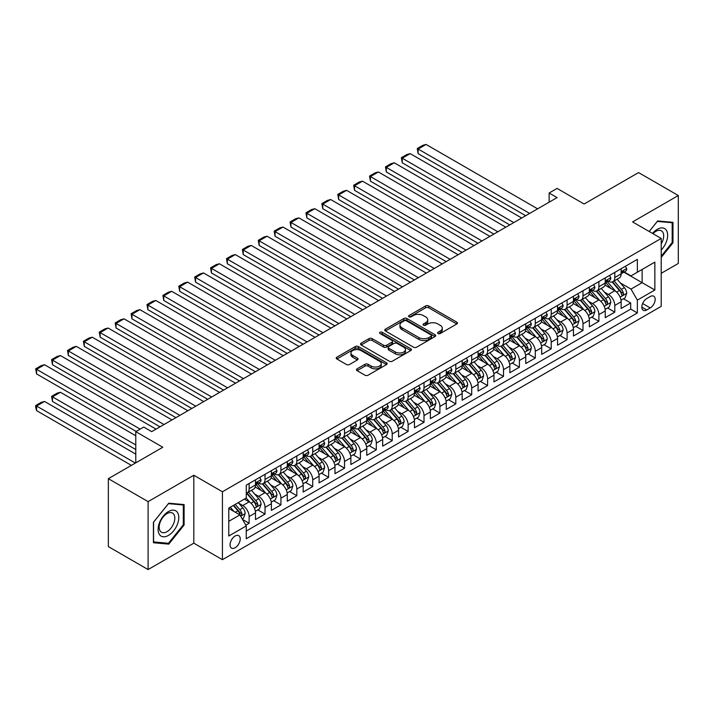 <?xml version="1.0" encoding="UTF-8"?>
<svg xmlns="http://www.w3.org/2000/svg" width="714" height="714" viewBox="0 0 714 714"><rect width="100%" height="100%" fill="white"/><g stroke="black" fill="none" stroke-linecap="round" stroke-linejoin="round"><path stroke-width="1.07" d="M438.048 333.554A1.544 0.892 0 0 0 440.226 333.554L456.808 323.977A2.204 1.276 0 0 0 457.46 323.076A2.204 1.276 0 0 0 456.808 322.175L428.721 305.958A2.204 1.276 0 0 0 425.598 305.958L409.024 315.534A1.544 0.892 0 0 0 408.569 316.159A1.544 0.892 0 0 0 409.024 316.793A1.544 0.892 0 0 0 411.202 316.793L413.352 315.552A7.06 4.079 0 0 1 423.34 315.552L425.678 316.909A7.06 4.079 0 0 1 427.748 319.792A7.06 4.079 0 0 1 425.678 322.674L423.536 323.915A1.544 0.892 0 0 0 423.081 324.54A1.544 0.892 0 0 0 423.536 325.173A1.544 0.892 0 0 0 425.714 325.173L427.864 323.933A7.06 4.079 0 0 1 437.852 323.933L440.19 325.289A7.06 4.079 0 0 1 442.261 328.172A7.06 4.079 0 0 1 440.19 331.055L438.048 332.287A1.544 0.892 0 0 0 437.593 332.92A1.544 0.892 0 0 0 438.048 333.554L438.048 332.287M235.138 547.754A7.194 4.15 120 0 0 239.842 541.417A7.194 4.15 120 0 0 238.735 535.652A7.194 4.15 120 0 0 235.138 536.009A7.194 4.15 120 0 0 230.443 542.345A7.194 4.15 120 0 0 231.541 548.111A7.194 4.15 120 0 0 235.138 547.754M357.098 368.843A2.204 1.276 0 0 0 356.447 369.745A2.204 1.276 0 0 0 357.098 370.646L364.979 375.198A2.204 1.276 0 0 0 368.094 375.198L386.506 364.568A2.204 1.276 0 0 0 387.158 363.667A2.204 1.276 0 0 0 386.506 362.766L358.419 346.549A2.204 1.276 0 0 0 355.295 346.549L336.883 357.178A2.204 1.276 0 0 0 336.24 358.08A2.204 1.276 0 0 0 336.883 358.981L346.406 364.479A2.204 1.276 0 0 0 349.53 364.479L357.411 359.927A2.204 1.276 0 0 0 358.053 359.026A2.204 1.276 0 0 0 357.411 358.125L352.689 355.402A5.899 3.409 0 0 1 350.958 352.993A5.899 3.409 0 0 1 354.599 349.842A5.899 3.409 0 0 1 361.034 350.583L379.527 361.257A5.899 3.409 0 0 1 381.258 363.667A5.899 3.409 0 0 1 377.608 366.817A5.899 3.409 0 0 1 371.182 366.077L368.094 364.301A2.204 1.276 0 0 0 364.979 364.301L357.098 368.843L357.098 370.646M661.209 273.31L678.3 263.448L678.3 195.52L638.557 172.574L584.106 204.017L557.081 188.407L549.128 193.003L557.081 197.591L151.68 431.649L143.728 427.052L135.776 431.649L135.776 462.851M148.101 501.63L148.101 569.558L193.806 543.167L193.806 475.247L148.101 501.63L108.358 478.683L162.801 447.25L135.776 431.649M193.806 475.247L222.42 491.767L661.209 238.431L661.209 306.36L222.42 559.687L222.42 491.767M678.3 195.52L632.595 221.911L661.209 238.431M413.504 347.183A2.204 1.276 0 0 0 416.628 347.183L435.04 336.544A2.204 1.276 0 0 0 435.692 335.642A2.204 1.276 0 0 0 435.04 334.741L406.953 318.524A2.204 1.276 0 0 0 403.829 318.524L385.417 329.163A2.204 1.276 0 0 0 384.775 330.064A2.204 1.276 0 0 0 385.417 330.966L413.504 347.183M380.651 333.884A1.544 0.892 0 0 1 382.222 334.107L382.222 332.269L410.773 348.753A2.204 1.276 0 0 1 411.425 349.655A2.204 1.276 0 0 1 410.773 350.556L392.361 361.186A2.204 1.276 0 0 1 389.237 361.186L361.15 344.969L361.15 343.166A2.204 1.276 0 0 0 360.508 344.068A2.204 1.276 0 0 0 361.15 344.969M361.15 343.166L369.031 338.623A2.204 1.276 0 0 1 372.155 338.623L383.543 345.192A2.204 1.276 0 0 0 386.667 345.192L391.897 342.176A2.204 1.276 0 0 0 392.539 341.274A2.204 1.276 0 0 0 391.897 340.373L380.035 333.527A1.544 0.892 0 0 1 379.58 332.902A1.544 0.892 0 0 1 380.535 332.072A1.544 0.892 0 0 1 382.222 332.269M148.101 569.558L108.358 546.612L108.358 478.683M245.83 525.156L249.132 523.246L242.537 519.444M238.779 503.227L242.769 505.53A8.996 5.194 60 0 1 249.132 516.552L255.487 512.875L255.487 519.578L265.028 514.071L257.799 509.894M254.675 494.052L258.673 496.355A8.996 5.194 60 0 1 265.028 507.368L271.391 503.7L271.391 510.403L280.923 504.887L273.694 500.719M270.579 484.868L274.569 487.18A8.996 5.194 60 0 1 280.923 498.194L287.287 494.516L287.287 501.219L296.828 495.712L289.589 491.535M286.475 475.694L290.464 477.996A8.996 5.194 60 0 1 296.828 489.01L303.182 485.341L303.182 492.044L312.723 486.537L305.494 482.361M302.37 466.519L306.368 468.821A8.996 5.194 60 0 1 312.723 479.835L319.087 476.167L319.087 482.86L328.618 477.354L321.389 473.177M318.274 457.335L322.264 459.637A8.996 5.194 60 0 1 328.618 470.651L334.982 466.983L334.982 473.685L344.523 468.179L337.285 464.002M334.17 448.16L338.159 450.463A8.996 5.194 60 0 1 344.523 461.476L350.877 457.808L350.877 464.502L360.418 458.995L353.18 454.818M350.065 438.976L354.055 441.279A8.996 5.194 60 0 1 360.418 452.301L366.773 448.624L366.773 455.327L376.314 449.82L369.084 445.643M365.97 429.801L369.959 432.104A8.996 5.194 60 0 1 376.314 443.117L382.677 439.449L382.677 446.152L392.218 440.645L384.98 436.468M381.865 420.617L385.855 422.929A8.996 5.194 60 0 1 392.218 433.942L398.573 430.265L398.573 436.968L408.113 431.461L400.875 427.284M397.76 411.442L401.75 413.745A8.996 5.194 60 0 1 408.113 424.759L414.468 421.09L414.468 427.793L424.009 422.286L416.78 418.109M413.656 402.268L417.654 404.57A8.996 5.194 60 0 1 424.009 415.584L430.372 411.916L430.372 418.609L439.904 413.103L432.675 408.926M429.56 393.084L433.55 395.386A8.996 5.194 60 0 1 439.904 406.4L446.268 402.732L446.268 409.434L455.809 403.928L448.57 399.751M445.456 383.909L449.445 386.212A8.996 5.194 60 0 1 455.809 397.225L462.163 393.557L462.163 400.251L471.704 394.744L464.475 390.567M461.351 374.725L465.349 377.037A8.996 5.194 60 0 1 471.704 388.05L478.068 384.373L478.068 391.076L487.6 385.569L480.37 381.392M477.255 365.55L481.245 367.853A8.996 5.194 60 0 1 487.6 378.866L493.963 375.198L493.963 381.901L503.504 376.394L496.266 372.217M493.151 356.366L497.14 358.678A8.996 5.194 60 0 1 503.504 369.691L509.858 366.014L509.858 372.717L519.399 367.21L512.161 363.033M509.046 347.191L513.036 349.494A8.996 5.194 60 0 1 519.399 360.508L525.754 356.839L525.754 363.542L535.295 358.035L528.065 353.858M524.942 338.017L528.94 340.319A8.996 5.194 60 0 1 535.295 351.333L541.658 347.664L541.658 354.358L551.199 348.851L543.961 344.675M540.846 328.833L544.836 331.135A8.996 5.194 60 0 1 551.199 342.158L557.554 338.481L557.554 345.183L567.094 339.677L559.856 335.5M556.741 319.658L560.731 321.96A8.996 5.194 60 0 1 567.094 332.974L573.449 329.306L573.449 336.008L582.99 330.493L575.761 326.325M572.637 310.474L576.635 312.786A8.996 5.194 60 0 1 582.99 323.799L589.353 320.122L589.353 326.825L598.885 321.318L591.656 317.141M588.541 301.299L592.531 303.602A8.996 5.194 60 0 1 598.885 314.615L605.249 310.947L605.249 317.65L614.79 312.143L614.79 305.44A8.996 5.194 -120 0 0 608.426 294.427L604.437 292.124M607.552 307.966L614.79 312.143M255.487 512.875A8.996 5.194 -120 0 0 249.132 501.862L244.358 499.113M271.391 503.7A8.996 5.194 -120 0 0 265.028 492.687L255.201 487.01M287.287 494.516A8.996 5.194 -120 0 0 280.923 483.503L271.097 477.827M303.182 485.341A8.996 5.194 -120 0 0 296.828 474.328L286.992 468.652M319.087 476.167A8.996 5.194 -120 0 0 312.723 465.144L302.888 459.468M334.982 466.983A8.996 5.194 -120 0 0 328.618 455.969L318.792 450.293M350.877 457.808A8.996 5.194 -120 0 0 344.523 446.794L334.688 441.118M366.773 448.624A8.996 5.194 -120 0 0 360.418 437.611L350.583 431.934M382.677 439.449A8.996 5.194 -120 0 0 376.314 428.436L366.487 422.759M398.573 430.265A8.996 5.194 -120 0 0 392.218 419.252L382.383 413.576M414.468 421.09A8.996 5.194 -120 0 0 408.113 410.077L398.278 404.401M430.372 411.916A8.996 5.194 -120 0 0 424.009 400.893L414.182 395.217M446.268 402.732A8.996 5.194 -120 0 0 439.904 391.718L430.078 386.042M462.163 393.557A8.996 5.194 -120 0 0 455.809 382.543L445.973 376.867M478.068 384.373A8.996 5.194 -120 0 0 471.704 373.36L461.869 367.683M493.963 375.198A8.996 5.194 -120 0 0 487.6 364.185L477.773 358.508M509.858 366.014A8.996 5.194 -120 0 0 503.504 355.001L493.669 349.324M525.754 356.839A8.996 5.194 -120 0 0 519.399 345.826L509.564 340.15M541.658 347.664A8.996 5.194 -120 0 0 535.295 336.642L525.468 330.966M557.554 338.481A8.996 5.194 -120 0 0 551.199 327.467L541.364 321.791M573.449 329.306A8.996 5.194 -120 0 0 567.094 318.292L557.259 312.616M589.353 320.122A8.996 5.194 -120 0 0 582.99 309.108L573.163 303.432M605.249 310.947A8.996 5.194 -120 0 0 598.885 299.934L589.059 294.257M650.24 296.533L646.741 298.559A6.97 4.025 120 0 0 642.189 304.699A6.97 4.025 120 0 0 643.26 310.278A6.97 4.025 120 0 0 646.741 309.938L650.24 307.921A6.97 4.025 120 0 0 654.792 301.772A6.97 4.025 120 0 0 653.721 296.194A6.97 4.025 120 0 0 650.24 296.533M228.783 521.318L239.913 514.892L246.268 525.915L246.268 538.758L637.361 312.964L637.361 300.112L631.006 289.099L620.332 282.94M246.268 525.915L228.783 536.009L228.783 508.1L246.268 498.006L246.268 485.154L637.361 259.361L637.361 272.212L654.854 262.118L654.854 290.018L637.361 300.112M258.584 483.092L258.673 483.137A8.996 5.194 60 0 0 263.171 483.583L269.526 479.915A8.996 5.194 -120 0 0 271.391 475.792L271.391 470.651M274.488 473.909L274.569 473.962A8.996 5.194 60 0 0 279.067 474.408L285.421 470.731A8.996 5.194 -120 0 0 287.287 466.617L287.287 461.476M290.384 464.734L290.464 464.778A8.996 5.194 60 0 0 294.962 465.225L301.326 461.556A8.996 5.194 -120 0 0 303.182 457.433L303.182 452.301M306.279 455.55L306.368 455.603A8.996 5.194 60 0 0 310.858 456.05L317.221 452.373A8.996 5.194 -120 0 0 319.087 448.258L319.087 443.117M322.184 446.375L322.264 446.42A8.996 5.194 60 0 0 326.762 446.866L333.117 443.198A8.996 5.194 -120 0 0 334.982 439.083L334.982 433.942M338.079 437.2L338.159 437.245A8.996 5.194 60 0 0 342.658 437.691L349.021 434.014A8.996 5.194 -120 0 0 350.877 429.899L350.877 424.759M353.974 428.016L354.055 428.07A8.996 5.194 60 0 0 358.553 428.507L364.916 424.839A8.996 5.194 -120 0 0 366.773 420.724L366.773 415.584M369.87 418.841L369.959 418.886A8.996 5.194 60 0 0 374.457 419.332L380.812 415.664A8.996 5.194 -120 0 0 382.677 411.541L382.677 406.4M385.774 409.657L385.855 409.711A8.996 5.194 60 0 0 390.353 410.157L396.707 406.48A8.996 5.194 -120 0 0 398.573 402.366L398.573 397.225M401.67 400.483L401.75 400.527A8.996 5.194 60 0 0 406.248 400.973L412.612 397.305A8.996 5.194 -120 0 0 414.468 393.191L414.468 388.05M417.565 391.299L417.654 391.352A8.996 5.194 60 0 0 422.144 391.799L428.507 388.121A8.996 5.194 -120 0 0 430.372 384.007L430.372 378.866M433.469 382.124L433.55 382.168A8.996 5.194 60 0 0 438.048 382.615L444.403 378.947A8.996 5.194 -120 0 0 446.268 374.832L446.268 369.691M449.365 372.949L449.445 372.994A8.996 5.194 60 0 0 453.943 373.44L460.307 369.772A8.996 5.194 -120 0 0 462.163 365.648L462.163 360.508M465.26 363.765L465.349 363.819A8.996 5.194 60 0 0 469.839 364.256L476.202 360.588A8.996 5.194 -120 0 0 478.068 356.473L478.068 351.333M481.165 354.59L481.245 354.635A8.996 5.194 60 0 0 485.743 355.081L492.098 351.413A8.996 5.194 -120 0 0 493.963 347.29L493.963 342.149M497.06 345.406L497.14 345.46A8.996 5.194 60 0 0 501.639 345.906L507.993 342.229A8.996 5.194 -120 0 0 509.858 338.115L509.858 332.974M512.955 336.232L513.036 336.276A8.996 5.194 60 0 0 517.534 336.722L523.897 333.054A8.996 5.194 -120 0 0 525.754 328.94L525.754 323.799M528.851 327.057L528.94 327.101A8.996 5.194 60 0 0 533.438 327.548L539.793 323.87A8.996 5.194 -120 0 0 541.658 319.756L541.658 314.615M544.755 317.873L544.836 317.917A8.996 5.194 60 0 0 549.334 318.364L555.688 314.695A8.996 5.194 -120 0 0 557.554 310.581L557.554 305.44M560.651 308.698L560.731 308.743A8.996 5.194 60 0 0 565.229 309.189L571.593 305.521A8.996 5.194 -120 0 0 573.449 301.397L573.449 296.256M576.546 299.514L576.635 299.568A8.996 5.194 60 0 0 581.125 300.014L587.488 296.337A8.996 5.194 -120 0 0 589.353 292.222L589.353 287.082M592.45 290.339L592.531 290.384A8.996 5.194 60 0 0 597.029 290.83L603.384 287.162A8.996 5.194 -120 0 0 605.249 283.039L605.249 277.907M246.268 531.046L630.685 309.108L630.685 302.959L621.144 308.466L621.144 301.763A8.996 5.194 -120 0 0 614.79 290.75L604.954 285.073M608.346 281.155L608.426 281.209A8.996 5.194 -120 0 0 612.924 281.655A8.996 5.194 -120 0 0 614.79 277.532L614.79 272.391M612.924 281.655L619.288 277.978A8.996 5.194 -120 0 0 621.144 273.864L621.144 268.723M249.132 483.503L249.132 488.644A8.996 5.194 60 0 1 247.267 492.758A8.996 5.194 60 0 1 246.268 493.124M247.267 492.758L253.631 489.09A8.996 5.194 -120 0 0 255.487 484.976L255.487 479.835M265.028 474.328L265.028 479.469A8.996 5.194 60 0 1 263.171 483.583M280.923 465.144L280.923 470.285A8.996 5.194 60 0 1 279.067 474.408M296.828 455.969L296.828 461.11A8.996 5.194 60 0 1 294.962 465.225M312.723 446.786L312.723 451.926A8.996 5.194 60 0 1 310.858 456.05M328.618 437.611L328.618 442.751A8.996 5.194 60 0 1 326.762 446.866M344.523 428.436L344.523 433.577A8.996 5.194 60 0 1 342.658 437.691M360.418 419.252L360.418 424.393A8.996 5.194 60 0 1 358.553 428.507M376.314 410.077L376.314 415.218A8.996 5.194 60 0 1 374.457 419.332M392.218 400.893L392.218 406.034A8.996 5.194 60 0 1 390.353 410.157M408.113 391.718L408.113 396.859A8.996 5.194 60 0 1 406.248 400.973M424.009 382.543L424.009 387.675A8.996 5.194 60 0 1 422.144 391.799M439.904 373.36L439.904 378.5A8.996 5.194 60 0 1 438.048 382.615M455.809 364.185L455.809 369.325A8.996 5.194 60 0 1 453.943 373.44M471.704 355.001L471.704 360.142A8.996 5.194 60 0 1 469.839 364.256M487.6 345.826L487.6 350.967A8.996 5.194 60 0 1 485.743 355.081M503.504 336.642L503.504 341.783A8.996 5.194 60 0 1 501.639 345.906M519.399 327.467L519.399 332.608A8.996 5.194 60 0 1 517.534 336.722M535.295 318.292L535.295 323.433A8.996 5.194 60 0 1 533.438 327.548M551.199 309.108L551.199 314.249A8.996 5.194 60 0 1 549.334 318.364M567.094 299.934L567.094 305.074A8.996 5.194 60 0 1 565.229 309.189M582.99 290.75L582.99 295.891A8.996 5.194 60 0 1 581.125 300.014M598.885 281.575L598.885 286.716A8.996 5.194 60 0 1 597.029 290.83M598.885 314.615L598.885 321.318M582.99 323.799L582.99 330.493M567.094 332.974L567.094 339.677M551.199 342.158L551.199 348.851M535.295 351.333L535.295 358.035M519.399 360.508L519.399 367.21M503.504 369.691L503.504 376.394M487.6 378.866L487.6 385.569M471.704 388.05L471.704 394.744M455.809 397.225L455.809 403.928M439.904 406.4L439.904 413.103M424.009 415.584L424.009 422.286M408.113 424.759L408.113 431.461M392.218 433.942L392.218 440.645M376.314 443.117L376.314 449.82M360.418 452.301L360.418 458.995M344.523 461.476L344.523 468.179M328.618 470.651L328.618 477.354M312.723 479.835L312.723 486.537M296.828 489.01L296.828 495.712M280.923 498.194L280.923 504.887M265.028 507.368L265.028 514.071M249.132 516.552L249.132 523.246M239.913 514.892L228.783 508.475M631.006 289.099L642.136 282.673L642.136 269.455L654.854 262.118M623.929 272.168L654.854 290.018M624.241 271.98L631.006 275.881L637.361 272.212M193.806 543.167L222.42 559.687M549.128 193.003L549.128 202.178M623.456 298.782L630.685 302.959M630.685 309.108L637.361 312.964M661.209 257.424L672.972 242.787L672.972 222.331L657.63 220.965L649.178 231.488M153.421 542.747L168.763 544.122L184.105 525.031L184.105 504.575L168.763 503.209L153.421 522.291L153.421 542.747M672.177 242.332L672.972 242.787M183.311 524.576L184.105 525.031M167.147 543.184L168.763 544.122M438.664 333.768L440.19 332.885A7.06 4.079 0 0 0 442.261 330.002L442.261 328.172M427.748 319.792L427.748 321.621A7.06 4.079 0 0 1 425.678 324.504L424.152 325.388M456.781 323.995L428.721 307.796A2.204 1.276 0 0 0 425.598 307.796L409.64 317.016M435.013 336.562L406.953 320.363A2.204 1.276 0 0 0 403.829 320.363L385.444 330.975L385.417 329.163M431.14 336.276A1.544 0.892 0 0 0 431.595 335.642A1.544 0.892 0 0 0 431.14 335.018L406.48 320.782A1.544 0.892 0 0 0 404.303 320.782L402.036 322.085A7.06 4.079 0 0 0 399.965 324.968A7.06 4.079 0 0 0 402.036 327.851L418.886 337.579A7.06 4.079 0 0 0 428.873 337.579L431.14 336.276L431.14 338.115A1.544 0.892 0 0 0 431.595 337.481L431.595 335.642M399.965 324.968L399.965 326.807A7.06 4.079 0 0 0 402.036 329.689L402.036 327.851M431.14 338.115L428.873 339.418A7.06 4.079 0 0 1 418.886 339.418L402.036 329.689M361.177 344.987L369.031 340.453L369.031 338.623M392.539 341.274L392.539 343.113A2.204 1.276 0 0 1 391.897 344.014L386.667 347.031A2.204 1.276 0 0 1 383.543 347.031L372.155 340.453A2.204 1.276 0 0 0 369.031 340.453M382.222 334.107L410.746 350.574M395.369 352.02A5.899 3.409 0 0 0 401.803 352.761A5.899 3.409 0 0 0 405.445 349.61A5.899 3.409 0 0 0 403.713 347.2L397.198 343.443A2.204 1.276 0 0 0 394.074 343.443L388.853 346.46A2.204 1.276 0 0 0 388.202 347.361A2.204 1.276 0 0 0 388.853 348.262L395.369 352.02L395.369 353.858A5.899 3.409 0 0 0 401.803 354.599A5.899 3.409 0 0 0 405.445 351.449L405.445 349.61M388.202 347.361L388.202 349.191A2.204 1.276 0 0 0 388.853 350.092L388.853 348.262M395.369 353.858L388.853 350.092M381.258 363.667L381.258 365.506A5.899 3.409 0 0 1 377.608 368.647A5.899 3.409 0 0 1 371.182 367.915L368.094 366.13A2.204 1.276 0 0 0 364.979 366.13L357.125 370.664M350.958 352.993L350.958 354.822A5.899 3.409 0 0 0 352.689 357.232L352.689 355.402M357.375 359.945L352.689 357.232M386.506 362.766L386.506 364.568L358.419 348.387A2.204 1.276 0 0 0 355.295 348.387L336.919 358.999M621.01 300.192L625.125 297.818L626.714 293.231A5.962 3.436 -120 0 0 624.393 287.635L617.128 279.228M615.673 291.33L607.373 281.727M418.127 190.335L493.883 234.076L386.328 171.985L385.462 166.889L391.022 163.676L394.28 162.801L386.328 167.388L386.328 171.985M610.943 288.536L606.124 282.958A14.28 8.247 -120 0 0 605.686 282.458M612.112 281.976L619.457 290.482A5.962 3.436 60 0 1 621.582 294.587C622.483 295.783 623.117 295.417 623.492 293.481A5.962 3.436 -120 0 0 621.367 289.384L614.102 280.968M612.55 281.834L620.439 290.973A3.034 1.749 60 0 1 621.207 292.16L623.492 293.481M621.582 294.587L622.019 295.293M529.654 213.424L418.127 149.03L418.127 153.626L525.683 215.717M625.357 266.295L626.714 268.634A5.962 3.436 60 0 1 625.473 271.266L622.456 273.016A5.962 3.436 -120 0 0 623.492 271.641L623.367 271.115M537.606 208.836L426.079 144.442L418.127 149.03L417.253 148.53L422.822 145.317L426.079 144.442M621.35 273.292L621.367 273.292A5.962 3.436 -120 0 0 622.456 273.016M622.724 271.195L623.492 271.641C623.117 270.74 622.483 271.106 621.582 272.739A5.962 3.436 60 0 1 621.144 273.587M418.127 153.626L417.253 148.53M661.209 250.034A14.61 8.434 120 0 0 667.456 233.085A14.61 8.434 120 0 0 657.317 229.301A14.61 8.434 120 0 0 652.525 233.424M661.209 243.911A11.067 6.39 120 0 0 661.396 230.818A11.067 6.39 120 0 0 655.863 231.363A11.067 6.39 120 0 0 652.971 233.674M649.204 231.506L657.317 221.411L672.177 222.741L672.177 242.564L661.209 256.21M671.196 222.17L672.177 222.741M177.402 524.281A14.61 8.434 120 0 0 173.618 510.162A14.61 8.434 120 0 0 159.499 522.675A14.61 8.434 120 0 0 163.283 536.794A14.61 8.434 120 0 0 177.402 524.281M173.779 523.246A11.067 6.39 120 0 0 172.529 513.063A11.067 6.39 120 0 0 160.222 522.032A11.067 6.39 120 0 0 161.471 532.225A11.067 6.39 120 0 0 173.779 523.246M153.581 541.971L153.581 522.148L168.45 503.656L183.311 504.985L183.311 524.808L168.45 543.3L153.421 541.881M182.329 504.414L183.311 504.985M605.115 309.367L609.221 307.002L610.809 302.406A5.962 3.436 -120 0 0 608.489 296.819L601.224 288.402M599.769 300.514L591.469 290.901M402.232 199.518L477.987 243.251L370.432 181.16L369.557 176.063L375.127 172.85L378.384 171.985L370.432 176.572L370.432 181.16M595.048 297.711L590.228 292.133A14.28 8.247 -120 0 0 589.791 291.642M596.217 291.151L603.562 299.657A5.962 3.436 60 0 1 605.686 303.762C606.579 304.967 607.221 304.592 607.596 302.665A5.962 3.436 -120 0 0 605.472 298.559L598.207 290.152M596.645 291.017L604.544 300.157A3.034 1.749 60 0 1 605.311 301.344L607.596 302.665M605.686 303.762L606.124 304.467M589.22 318.551L593.325 316.177L594.914 311.59A5.962 3.436 -120 0 0 592.593 305.994L585.328 297.586M583.874 309.689L575.573 300.076M386.328 208.693L462.083 252.435L354.537 190.335L353.662 185.247L359.222 182.034L362.489 181.16L354.537 185.747L354.537 190.335M579.152 306.895L574.333 301.317A14.28 8.247 -120 0 0 573.886 300.817M580.321 300.335L587.667 308.841A5.962 3.436 60 0 1 589.791 312.946C590.683 314.142 591.317 313.776 591.701 311.839A5.962 3.436 -120 0 0 589.577 307.734L582.312 299.327M580.75 300.192L588.648 309.332A3.034 1.749 60 0 1 589.407 310.519L591.701 311.839M589.791 312.946L590.219 313.651M573.315 327.726L577.43 325.361L579.018 320.764A5.962 3.436 -120 0 0 576.698 315.169L569.433 306.761M567.978 318.872L559.678 309.26M370.432 217.877L446.188 261.61L338.641 199.518L337.767 194.422L343.327 191.209L346.585 190.335L338.641 194.931L338.641 199.518M563.248 316.07L558.437 310.492A14.28 8.247 -120 0 0 557.991 309.992M564.417 309.51L571.771 318.016A5.962 3.436 60 0 1 573.895 322.121C574.788 323.317 575.422 322.951 575.796 321.023A5.962 3.436 -120 0 0 573.672 316.918L566.407 308.51M564.854 309.376L572.744 318.515A3.034 1.749 60 0 1 573.512 319.702L575.796 321.023M573.895 322.121L574.324 322.826M557.42 336.91L561.525 334.536L563.114 329.948A5.962 3.436 -120 0 0 560.793 324.352L553.537 315.945M552.083 328.047L543.773 318.435M354.537 227.052L430.292 270.793L322.737 208.693L321.862 203.597L327.431 200.393L330.689 199.518L322.737 204.106L322.737 208.693M547.352 325.254L542.533 319.676A14.28 8.247 -120 0 0 542.096 319.176M548.522 318.694L555.867 327.199A5.962 3.436 60 0 1 557.991 331.305C558.892 332.501 559.526 332.135 559.901 330.198A5.962 3.436 -120 0 0 557.777 326.093L550.512 317.685M548.95 318.551L556.849 327.69A3.034 1.749 60 0 1 557.616 328.877L559.901 330.198M557.991 331.305L558.428 332.01M513.759 222.598L402.232 158.213L402.232 162.801L509.778 224.892M609.461 275.47L610.809 277.808A5.962 3.436 60 0 1 609.577 280.45L606.561 282.191A5.962 3.436 -120 0 0 607.596 280.816L607.471 280.29M521.702 218.011L410.175 153.626L402.232 158.213L401.357 157.705L406.918 154.492L410.175 153.626M605.445 282.467L605.472 282.467A5.962 3.436 -120 0 0 606.561 282.191M606.829 280.37L607.596 280.816C607.221 279.924 606.588 280.29 605.686 281.923A5.962 3.436 60 0 1 605.249 282.771M402.232 162.801L401.357 157.705M497.854 231.782L385.462 166.889M593.566 284.645L594.914 286.992A5.962 3.436 60 0 1 593.682 289.625L590.656 291.366A5.962 3.436 -120 0 0 591.701 290L591.576 289.465M505.807 227.186L394.28 162.801M589.55 291.651L589.577 291.651A5.962 3.436 -120 0 0 590.656 291.366M590.924 289.554L591.701 290C591.326 289.099 590.683 289.465 589.791 291.098A5.962 3.436 60 0 1 589.353 291.946M481.959 240.957L369.557 176.063M577.662 293.829L579.018 296.167A5.962 3.436 60 0 1 577.787 298.8L574.761 300.549A5.962 3.436 -120 0 0 575.796 299.175L575.671 298.648M489.911 236.37L378.384 171.985M573.654 300.826L573.672 300.826A5.962 3.436 -120 0 0 574.761 300.549M575.029 298.729L575.796 299.175C575.422 298.273 574.788 298.648 573.895 300.273A5.962 3.436 60 0 1 573.449 301.121M466.064 250.141L353.662 185.247M561.766 303.004L563.114 305.342A5.962 3.436 60 0 1 561.882 307.984L558.866 309.724A5.962 3.436 -120 0 0 559.901 308.35L559.776 307.823M474.007 245.545L362.489 181.16M557.75 310.01L557.777 310.01A5.962 3.436 -120 0 0 558.866 309.724M559.133 307.912L559.901 308.35C559.526 307.457 558.892 307.823 557.991 309.457A5.962 3.436 60 0 1 557.554 310.304M541.524 346.085L545.63 343.711L547.219 339.123A5.962 3.436 -120 0 0 544.898 333.527L537.633 325.12M536.178 337.231L527.878 327.619M338.641 236.236L414.388 279.968L306.841 217.877L305.967 212.781L311.527 209.568L314.794 208.693L306.841 213.281L306.841 217.877M531.457 334.429L526.637 328.851A14.28 8.247 -120 0 0 526.191 328.351M532.626 327.869L539.971 336.374A5.962 3.436 60 0 1 542.096 340.48C542.988 341.676 543.631 341.31 544.006 339.382A5.962 3.436 -120 0 0 541.881 335.277L534.616 326.86M533.055 327.726L540.953 336.874A3.034 1.749 60 0 1 541.712 338.061L544.006 339.382M542.096 340.48L542.533 341.185M450.159 259.316L337.767 194.422M545.871 312.188L547.219 314.526A5.962 3.436 60 0 1 545.987 317.159L542.97 318.908A5.962 3.436 -120 0 0 544.006 317.534L543.881 317.007M458.111 254.728L346.585 190.335M541.855 319.185L541.881 319.185A5.962 3.436 -120 0 0 542.97 318.908M543.238 317.087L544.006 317.534C543.631 316.632 542.997 316.998 542.096 318.631A5.962 3.436 60 0 1 541.658 319.479M525.62 355.269L529.734 352.894L531.323 348.307A5.962 3.436 -120 0 0 529.003 342.711L521.738 334.295M520.283 346.406L511.983 336.794M322.737 245.411L398.492 289.143L290.946 227.052L290.071 221.956L295.632 218.743L298.889 217.877L290.946 222.465L290.946 227.052M515.562 343.604L510.742 338.025A14.28 8.247 -120 0 0 510.296 337.535M516.722 337.044L524.076 345.558A5.962 3.436 60 0 1 526.2 349.655C527.093 350.86 527.726 350.494 528.101 348.557A5.962 3.436 -120 0 0 525.977 344.451L518.721 336.044M517.159 336.91L525.049 346.049A3.034 1.749 60 0 1 525.816 347.236L528.101 348.557M526.2 349.655L526.629 350.369M434.264 268.491L321.862 203.597M529.966 321.362L531.323 323.701A5.962 3.436 60 0 1 530.091 326.343L527.066 328.083A5.962 3.436 -120 0 0 528.101 326.709L527.976 326.182M442.216 263.903L330.689 199.518M525.959 328.36L525.977 328.36A5.962 3.436 -120 0 0 527.066 328.083M527.334 326.271L528.101 326.709C527.726 325.816 527.093 326.182 526.2 327.815A5.962 3.436 60 0 1 525.754 328.663M509.725 364.443L513.83 362.069L515.428 357.482A5.962 3.436 -120 0 0 513.107 351.886L505.842 343.479M504.387 355.581L496.078 345.969M306.841 254.586L382.597 298.327L275.042 236.236L274.167 231.14L279.736 227.927L282.994 227.052L275.042 231.639L275.042 236.236M499.657 352.787L494.838 347.209A14.28 8.247 -120 0 0 494.4 346.709M500.826 346.228L508.172 354.733A5.962 3.436 60 0 1 510.296 358.839C511.197 360.034 511.831 359.669 512.206 357.732A5.962 3.436 -120 0 0 510.082 353.635L502.817 345.219M501.264 346.085L509.153 355.224A3.034 1.749 60 0 1 509.921 356.411L512.206 357.732M510.296 358.839L510.733 359.544M418.368 277.675L305.967 212.781M514.071 330.546L515.428 332.885A5.962 3.436 60 0 1 514.187 335.518L511.17 337.267A5.962 3.436 -120 0 0 512.206 335.892L512.081 335.366M426.312 273.087L314.794 208.693M510.055 337.543L510.082 337.543A5.962 3.436 -120 0 0 511.17 337.267M511.438 335.446L512.206 335.892C511.831 334.991 511.197 335.357 510.296 336.99A5.962 3.436 60 0 1 509.858 337.838M493.829 373.618L497.935 371.253L499.523 366.657A5.962 3.436 -120 0 0 497.203 361.07L489.938 352.654M488.483 364.765L480.183 355.153M290.946 263.769L366.701 307.502L259.146 245.411L258.272 240.315L263.841 237.102L267.098 236.227L259.146 240.823L259.146 245.411M483.762 361.962L478.942 356.384A14.28 8.247 -120 0 0 478.505 355.893M484.931 355.402L492.276 363.908A5.962 3.436 60 0 1 494.4 368.013C495.293 369.209 495.935 368.843 496.31 366.916A5.962 3.436 -120 0 0 494.186 362.81L486.921 354.403M485.359 355.269L493.258 364.408A3.034 1.749 60 0 1 494.026 365.595L496.31 366.916M494.4 368.013L494.838 368.719M402.464 286.849L290.071 221.956M498.176 339.721L499.523 342.06A5.962 3.436 60 0 1 498.292 344.701L495.275 346.442A5.962 3.436 -120 0 0 496.31 345.067L496.185 344.541M410.416 282.262L298.889 217.877M494.159 346.718L494.186 346.718A5.962 3.436 -120 0 0 495.275 346.442M495.543 344.621L496.31 345.067C495.935 344.175 495.302 344.541 494.4 346.174A5.962 3.436 60 0 1 493.963 347.022M477.934 382.802L482.039 380.428L483.628 375.841A5.962 3.436 -120 0 0 481.307 370.245L474.042 361.837M472.588 373.94L464.287 364.327M275.042 272.944L350.797 316.686L243.251 254.586L242.376 249.498L247.936 246.285L251.194 245.411L243.251 249.998L243.251 254.586M467.866 371.146L463.047 365.568A14.28 8.247 -120 0 0 462.601 365.068M469.036 364.586L476.381 373.092A5.962 3.436 60 0 1 478.505 377.197C479.397 378.393 480.031 378.027 480.415 376.091A5.962 3.436 -120 0 0 478.291 371.985L471.026 363.578M469.464 364.443L477.363 373.583A3.034 1.749 60 0 1 478.121 374.77L480.415 376.091M478.505 377.197L478.933 377.902M386.569 296.033L274.167 231.14M482.28 348.896L483.628 351.243A5.962 3.436 60 0 1 482.396 353.876L479.371 355.617A5.962 3.436 -120 0 0 480.415 354.251L480.281 353.716M394.521 291.437L282.994 227.052M478.264 355.902L478.291 355.902A5.962 3.436 -120 0 0 479.371 355.617M479.638 353.805L480.415 354.251C480.04 353.35 479.397 353.716 478.505 355.349A5.962 3.436 60 0 1 478.068 356.197M462.029 391.977L466.144 389.603L467.732 385.016A5.962 3.436 -120 0 0 465.412 379.42L458.147 371.012M456.692 383.123L448.392 373.511M259.146 282.128L334.902 325.861L227.355 263.769L226.481 258.673L232.041 255.46L235.299 254.586L227.355 259.182L227.355 263.769M451.962 380.321L447.151 374.743A14.28 8.247 -120 0 0 446.705 374.243M453.131 373.761L460.476 382.267A5.962 3.436 60 0 1 462.61 386.372C463.502 387.568 464.136 387.202 464.511 385.274A5.962 3.436 -120 0 0 462.386 381.169L455.121 372.762M453.568 373.627L461.458 382.766A3.034 1.749 60 0 1 462.226 383.953L464.511 385.274M462.61 386.372L463.038 387.077M370.673 305.208L258.272 240.315M466.376 358.08L467.732 360.418A5.962 3.436 60 0 1 466.492 363.051L463.475 364.8A5.962 3.436 -120 0 0 464.511 363.426L464.386 362.899M378.625 300.621L267.098 236.227M462.369 365.077L462.386 365.077A5.962 3.436 -120 0 0 463.475 364.8M463.743 362.98L464.511 363.426C464.136 362.525 463.502 362.899 462.61 364.524A5.962 3.436 60 0 1 462.163 365.372M446.134 401.161L450.239 398.787L451.828 394.199A5.962 3.436 -120 0 0 449.508 388.603L442.252 380.196M440.788 392.298L432.488 382.686M243.251 291.303L319.006 335.036L211.451 272.944L210.576 267.848L216.146 264.635L219.403 263.769L211.451 268.357L211.451 272.944M436.067 389.505L431.247 383.918A14.28 8.247 -120 0 0 430.81 383.427M437.236 382.945L444.581 391.45A5.962 3.436 60 0 1 446.705 395.556C447.607 396.752 448.24 396.386 448.615 394.449A5.962 3.436 -120 0 0 446.491 390.344L439.226 381.936M437.664 382.802L445.563 391.941A3.034 1.749 60 0 1 446.33 393.128L448.615 394.449M446.705 395.556L447.142 396.261M354.778 314.383L242.376 249.498M450.48 367.255L451.828 369.593A5.962 3.436 60 0 1 450.596 372.235L447.58 373.975A5.962 3.436 -120 0 0 448.615 372.601L448.49 372.074M362.721 309.796L251.194 245.411M446.464 374.252L446.491 374.252A5.962 3.436 -120 0 0 447.58 373.975M447.848 372.164L448.615 372.601C448.24 371.708 447.607 372.074 446.705 373.708A5.962 3.436 60 0 1 446.268 374.555M430.239 410.336L434.344 407.962L435.933 403.374A5.962 3.436 -120 0 0 433.612 397.778L426.347 389.371M424.892 401.482L416.592 391.87M227.355 300.487L303.102 344.219L195.556 282.128L194.681 277.032L200.241 273.819L203.508 272.944L195.556 277.532L195.556 282.128M420.171 398.68L415.352 393.102A14.28 8.247 -120 0 0 414.905 392.602M421.34 392.12L428.686 400.625A5.962 3.436 60 0 1 430.81 404.731C431.702 405.927 432.336 405.561 432.72 403.633A5.962 3.436 -120 0 0 430.596 399.528L423.331 391.111M421.769 391.977L429.667 401.125A3.034 1.749 60 0 1 430.426 402.312L432.72 403.633M430.81 404.731L431.238 405.436M338.873 323.567L226.481 258.673M434.585 376.439L435.933 378.777A5.962 3.436 60 0 1 434.701 381.41L431.675 383.159A5.962 3.436 -120 0 0 432.72 381.785L432.595 381.258M346.825 318.979L235.299 254.586M430.569 383.436L430.596 383.436A5.962 3.436 -120 0 0 431.675 383.159M431.943 381.338L432.72 381.785C432.345 380.883 431.702 381.249 430.81 382.882A5.962 3.436 60 0 1 430.372 383.73M322.978 332.742L210.576 267.848M418.681 385.614L420.037 387.952A5.962 3.436 60 0 1 418.806 390.594L415.78 392.334A5.962 3.436 -120 0 0 416.815 390.96L416.69 390.433M330.93 328.154L219.403 263.769M414.673 392.611L414.691 392.611A5.962 3.436 -120 0 0 415.78 392.334M416.048 390.522L416.815 390.96C416.44 390.067 415.807 390.433 414.914 392.066A5.962 3.436 60 0 1 414.468 392.914M307.082 341.926L194.681 277.032M402.785 394.788L404.133 397.136A5.962 3.436 60 0 1 402.901 399.769L399.885 401.509A5.962 3.436 -120 0 0 400.92 400.143L400.795 399.608M315.026 337.338L203.508 272.944M398.769 401.795L398.796 401.795A5.962 3.436 -120 0 0 399.885 401.509M400.152 399.697L400.92 400.143C400.545 399.242 399.911 399.608 399.01 401.241A5.962 3.436 60 0 1 398.573 402.089M414.334 419.52L418.449 417.146L420.037 412.549A5.962 3.436 -120 0 0 417.717 406.962L410.452 398.546M408.997 410.657L400.697 401.045M211.451 309.662L287.207 353.394L179.66 291.303L178.786 286.207L184.346 282.994L187.603 282.128L179.66 286.716L179.66 291.303M404.276 407.855L399.456 402.277A14.28 8.247 -120 0 0 399.01 401.786M405.436 401.295L412.79 409.8A5.962 3.436 60 0 1 414.914 413.906C415.807 415.111 416.44 414.736 416.815 412.808A5.962 3.436 -120 0 0 414.691 408.703L407.426 400.295M405.873 401.161L413.763 410.3A3.034 1.749 60 0 1 414.531 411.487L416.815 412.808M414.914 413.906L415.343 414.62M398.439 428.695L402.544 426.32L404.133 421.733A5.962 3.436 -120 0 0 401.821 416.137L394.556 407.73M393.102 419.832L384.792 410.22M195.556 318.837L271.311 362.578L163.756 300.478L162.881 295.391L168.45 292.178L171.708 291.303L163.756 295.891L163.756 300.478M388.371 417.038L383.552 411.46A14.28 8.247 -120 0 0 383.115 410.961M389.541 410.479L396.886 418.984A5.962 3.436 60 0 1 399.01 423.09C399.911 424.286 400.545 423.92 400.92 421.983A5.962 3.436 -120 0 0 398.796 417.886L391.531 409.47M389.978 410.336L397.868 419.475A3.034 1.749 60 0 1 398.635 420.662L400.92 421.983M399.01 423.09L399.447 423.795M382.543 437.869L386.649 435.504L388.237 430.908A5.962 3.436 -120 0 0 385.917 425.321L378.652 416.905M377.197 429.016L368.897 419.404M179.66 328.021L255.407 371.753L147.86 309.662L146.986 304.566L152.555 301.353L155.813 300.478L147.86 305.074L147.86 309.662M372.476 426.213L367.656 420.635A14.28 8.247 -120 0 0 367.21 420.135M373.645 419.653L380.99 428.159A5.962 3.436 60 0 1 383.115 432.265C384.007 433.46 384.65 433.095 385.024 431.167A5.962 3.436 -120 0 0 382.9 427.061L375.635 418.654M374.074 419.52L381.972 428.659A3.034 1.749 60 0 1 382.731 429.846L385.024 431.167M383.115 432.265L383.552 432.97M291.178 351.101L178.786 286.207M386.89 403.972L388.237 406.311A5.962 3.436 60 0 1 387.006 408.943L383.989 410.693A5.962 3.436 -120 0 0 385.024 409.318L384.9 408.792M299.13 346.513L187.603 282.128M382.874 410.969L382.9 410.969A5.962 3.436 -120 0 0 383.989 410.693M384.257 408.872L385.024 409.318C384.65 408.426 384.016 408.792 383.115 410.425A5.962 3.436 60 0 1 382.677 411.273M366.648 447.053L370.753 444.679L372.342 440.092A5.962 3.436 -120 0 0 370.022 434.496L362.757 426.088M361.302 438.191L353.002 428.578M163.756 337.195L239.511 380.937L131.965 318.837L131.09 313.749L136.651 310.536L139.908 309.662L131.965 314.249L131.965 318.837M356.581 435.397L351.761 429.819A14.28 8.247 -120 0 0 351.315 429.319M357.75 428.837L365.095 437.343A5.962 3.436 60 0 1 367.219 441.448C368.112 442.644 368.745 442.278 369.12 440.342A5.962 3.436 -120 0 0 366.996 436.236L359.74 427.829M358.178 428.695L366.068 437.834A3.034 1.749 60 0 1 366.835 439.021L369.12 440.342M367.219 441.448L367.648 442.153M275.283 360.284L162.881 295.391M370.994 413.147L372.342 415.494A5.962 3.436 60 0 1 371.11 418.127L368.085 419.868A5.962 3.436 -120 0 0 369.12 418.502L368.995 417.967M283.235 355.688L171.708 291.303M366.978 420.153L366.996 420.153A5.962 3.436 -120 0 0 368.085 419.868M368.353 418.056L369.12 418.502C368.745 417.601 368.112 417.967 367.219 419.6A5.962 3.436 60 0 1 366.773 420.448M350.744 456.228L354.858 453.854L356.447 449.267A5.962 3.436 -120 0 0 354.126 443.671L346.861 435.263M345.406 447.375L337.097 437.762M147.86 346.379L223.616 390.112L116.061 328.021L115.186 322.924L120.755 319.711L124.013 318.837L116.061 323.433L116.061 328.021M340.676 444.572L335.857 438.994A14.28 8.247 -120 0 0 335.419 438.494M341.845 438.012L349.191 446.518A5.962 3.436 60 0 1 351.315 450.623C352.216 451.819 352.85 451.453 353.225 449.525A5.962 3.436 -120 0 0 351.101 445.42L343.836 437.004M342.283 437.878L350.172 447.018A3.034 1.749 60 0 1 350.94 448.205L353.225 449.525M351.315 450.623L351.752 451.328M259.387 369.459L146.986 304.566M355.09 422.331L356.447 424.669A5.962 3.436 60 0 1 355.206 427.302L352.189 429.052A5.962 3.436 -120 0 0 353.225 427.677L353.1 427.151M267.331 364.872L155.813 300.478M351.074 429.328L351.101 429.328A5.962 3.436 -120 0 0 352.189 429.052M352.457 427.231L353.225 427.677C352.85 426.776 352.216 427.151 351.315 428.775A5.962 3.436 60 0 1 350.877 429.623M334.848 465.412L338.954 463.038L340.542 458.45A5.962 3.436 -120 0 0 338.222 452.854L330.957 444.438M329.502 456.549L321.202 446.937M131.965 355.554L207.72 399.287L100.165 337.195L99.291 332.099L104.86 328.886L108.117 328.021L100.165 332.608L100.165 337.195M324.781 453.756L319.961 448.169A14.28 8.247 -120 0 0 319.524 447.678M325.95 447.196L333.295 455.702A5.962 3.436 60 0 1 335.419 459.798C336.312 461.003 336.954 460.637 337.329 458.7A5.962 3.436 -120 0 0 335.205 454.595L327.94 446.188M326.378 447.053L334.277 456.192A3.034 1.749 60 0 1 335.044 457.379L337.329 458.7M335.419 459.798L335.857 460.512M243.492 378.634L131.09 313.749M339.195 431.506L340.542 433.844A5.962 3.436 60 0 1 339.311 436.486L336.294 438.226A5.962 3.436 -120 0 0 337.329 436.852L337.204 436.325M251.435 374.047L139.908 309.662M335.178 438.503L335.205 438.503A5.962 3.436 -120 0 0 336.294 438.226M336.562 436.415L337.329 436.852C336.954 435.959 336.321 436.325 335.419 437.959A5.962 3.436 60 0 1 334.982 438.807M318.953 474.587L323.058 472.213L324.647 467.625A5.962 3.436 -120 0 0 322.326 462.029L315.061 453.622M313.607 465.733L305.306 456.121M116.061 364.729L191.816 408.47L84.27 346.379L83.395 341.283L88.955 338.07L92.222 337.195L84.27 341.783L84.27 346.379M308.885 462.931L304.066 457.353A14.28 8.247 -120 0 0 303.62 456.853M310.054 456.371L317.4 464.876A5.962 3.436 60 0 1 319.524 468.982C320.416 470.178 321.05 469.812 321.434 467.875A5.962 3.436 -120 0 0 319.31 463.779L312.045 455.362M310.483 456.228L318.382 465.367A3.034 1.749 60 0 1 319.14 466.563L321.434 467.875M319.524 468.982L319.952 469.687M227.587 387.818L115.186 322.924M323.299 440.69L324.647 443.028A5.962 3.436 60 0 1 323.415 445.661L320.39 447.41A5.962 3.436 -120 0 0 321.434 446.036L321.309 445.509M235.54 383.231L124.013 318.837M319.283 447.687L319.31 447.687A5.962 3.436 -120 0 0 320.39 447.41M320.657 445.59L321.434 446.036C321.059 445.134 320.416 445.5 319.524 447.134A5.962 3.436 60 0 1 319.087 447.981M303.048 483.762L307.163 481.397L308.751 476.8A5.962 3.436 -120 0 0 306.431 471.213L299.166 462.797M297.711 474.908L289.411 465.296M100.165 373.913L175.921 417.645L68.374 355.554L67.5 350.458L73.06 347.245L76.318 346.379L68.374 350.967L68.374 355.554M292.981 472.106L288.17 466.528A14.28 8.247 -120 0 0 287.724 466.037M294.15 465.546L301.504 474.051A5.962 3.436 60 0 1 303.628 478.157C304.521 479.362 305.155 478.987 305.53 477.059A5.962 3.436 -120 0 0 303.405 472.954L296.14 464.546M294.587 465.412L302.477 474.551A3.034 1.749 60 0 1 303.245 475.738L305.53 477.059M303.628 478.157L304.057 478.862M211.692 396.993L99.291 332.099M307.395 449.865L308.751 452.203A5.962 3.436 60 0 1 307.52 454.845L304.494 456.585A5.962 3.436 -120 0 0 305.53 455.211L305.405 454.684M219.644 392.405L108.117 328.021M303.388 456.862L303.405 456.862A5.962 3.436 -120 0 0 304.494 456.585M304.762 454.764L305.53 455.211C305.155 454.318 304.521 454.684 303.628 456.317A5.962 3.436 60 0 1 303.182 457.165M287.153 492.946L291.258 490.572L292.847 485.984A5.962 3.436 -120 0 0 290.527 480.388L283.271 471.981M281.807 484.083L273.507 474.471M84.27 383.088L160.025 426.829L52.47 364.729L51.595 359.642L57.165 356.429L60.422 355.554L52.47 360.142L52.47 364.729M277.086 481.29L272.266 475.711A14.28 8.247 -120 0 0 271.829 475.212M278.255 474.73L285.6 483.235A5.962 3.436 60 0 1 287.724 487.341C288.626 488.537 289.259 488.171 289.634 486.234A5.962 3.436 -120 0 0 287.51 482.129L280.245 473.721M278.683 474.587L286.582 483.726A3.034 1.749 60 0 1 287.349 484.913L289.634 486.234M287.724 487.341L288.161 488.046M195.797 406.177L83.395 341.283M291.499 459.04L292.847 461.387A5.962 3.436 60 0 1 291.615 464.02L288.599 465.76A5.962 3.436 -120 0 0 289.634 464.395L289.509 463.859M203.74 401.589L92.222 337.195M287.483 466.046L287.51 466.046A5.962 3.436 -120 0 0 288.599 465.76M288.867 463.948L289.634 464.395C289.259 463.493 288.626 463.859 287.724 465.492A5.962 3.436 60 0 1 287.287 466.34M271.258 502.12L275.363 499.755L276.952 495.159A5.962 3.436 -120 0 0 274.631 489.563L267.366 481.156M265.911 493.267L257.611 483.655M68.374 392.272L136.178 431.417L36.575 373.913L35.7 368.817L41.26 365.604L44.527 364.729L36.575 369.325L36.575 373.913M261.19 490.464L256.371 484.886A14.28 8.247 -120 0 0 255.924 484.387M262.359 483.905L269.705 492.41A5.962 3.436 60 0 1 271.829 496.516C272.721 497.712 273.364 497.346 273.739 495.418A5.962 3.436 -120 0 0 271.615 491.312L264.35 482.905M262.788 483.771L270.686 492.91A3.034 1.749 60 0 1 271.445 494.097L273.739 495.418M271.829 496.516L272.266 497.221M179.892 415.352L67.5 350.458M275.604 468.223L276.952 470.562A5.962 3.436 60 0 1 275.72 473.195L272.694 474.944A5.962 3.436 -120 0 0 273.739 473.569L273.614 473.043M187.844 410.764L76.318 346.379M271.588 475.221L271.615 475.221A5.962 3.436 -120 0 0 272.694 474.944M272.971 473.123L273.739 473.569C273.364 472.677 272.721 473.043 271.829 474.667A5.962 3.436 60 0 1 271.391 475.515M255.353 511.304L259.468 508.93L261.056 504.343A5.962 3.436 -120 0 0 258.736 498.747L251.471 490.339M135.776 444.956L52.47 396.859L60.422 392.272L135.776 435.772M250.016 502.442L246.214 498.042M52.47 401.447L51.595 396.35L52.47 396.859L52.47 401.447L135.776 449.543M245.295 499.648L244.67 498.925M246.455 493.088L253.809 501.594A5.962 3.436 60 0 1 255.933 505.699C256.826 506.895 257.459 506.529 257.834 504.593A5.962 3.436 -120 0 0 255.71 500.487L248.454 492.08M246.892 492.946L254.782 502.085A3.034 1.749 60 0 1 255.55 503.272L257.834 504.593M255.933 505.699L256.362 506.404M51.595 396.35L57.165 393.137L60.422 392.272M163.997 424.535L51.595 359.642M259.7 477.398L261.056 479.737A5.962 3.436 60 0 1 259.825 482.378L256.799 484.119A5.962 3.436 -120 0 0 257.834 482.744L257.709 482.218M171.949 419.939L60.422 355.554M255.692 484.404L255.71 484.404A5.962 3.436 -120 0 0 256.799 484.119M257.067 482.307L257.834 482.744C257.459 481.852 256.826 482.218 255.933 483.851A5.962 3.436 60 0 1 255.487 484.699M242.216 518.891L243.563 518.105L245.152 513.518A5.962 3.436 -120 0 0 242.84 507.922L238.262 502.629M135.383 463.083L36.575 406.034L44.527 401.447L135.776 454.131M233.996 511.483L230.31 507.217M36.575 410.63L35.7 407.364L35.7 405.534L36.575 406.034L36.575 410.63L131.403 465.376M229.39 508.823L228.783 508.118M233.335 505.476L237.905 510.769A5.962 3.436 60 0 1 240.029 514.874C240.93 516.07 241.564 515.704 241.939 513.777A5.962 3.436 -120 0 0 239.815 509.671L235.245 504.37M233.701 505.262L238.887 511.269A3.034 1.749 60 0 1 239.654 512.456L241.939 513.777M240.029 514.874L240.466 515.579M35.7 405.534L41.26 402.321L44.527 401.447M140.149 429.123L35.7 368.817M156.045 429.123L44.527 364.729M242.769 505.53L249.132 501.862M258.673 496.355L265.028 492.687M274.569 487.18L280.923 483.503M290.464 477.996L296.828 474.328M306.368 468.821L312.723 465.144M322.264 459.637L328.618 455.969M338.159 450.463L344.523 446.794M354.055 441.279L360.418 437.611M369.959 432.104L376.314 428.436M385.855 422.929L392.218 419.252M401.75 413.745L408.113 410.077M417.654 404.57L424.009 400.893M433.55 395.386L439.904 391.718M449.445 386.212L455.809 382.543M465.349 377.037L471.704 373.36M481.245 367.853L487.6 364.185M497.14 358.678L503.504 355.001M513.036 349.494L519.399 345.826M528.94 340.319L535.295 336.642M544.836 331.135L551.199 327.467M560.731 321.96L567.094 318.292M576.635 312.786L582.99 309.108M592.531 303.602L598.885 299.934M608.426 294.427L614.79 290.75M614.79 277.532L621.144 273.864M249.132 488.644L255.487 484.976M265.028 479.469L271.391 475.792M280.923 470.285L287.287 466.617M296.828 461.11L303.182 457.433M312.723 451.926L319.087 448.258M328.618 442.751L334.982 439.083M344.523 433.577L350.877 429.899M360.418 424.393L366.773 420.724M376.314 415.218L382.677 411.541M392.218 406.034L398.573 402.366M408.113 396.859L414.468 393.191M424.009 387.675L430.372 384.007M439.904 378.5L446.268 374.832M455.809 369.325L462.163 365.648M471.704 360.142L478.068 356.473M487.6 350.967L493.963 347.29M503.504 341.783L509.858 338.115M519.399 332.608L525.754 328.94M535.295 323.433L541.658 319.756M551.199 314.249L557.554 310.581M567.094 305.074L573.449 301.397M582.99 295.891L589.353 292.222M598.885 286.716L605.249 283.039M614.79 305.44L621.144 301.763M642.618 303.512L650.24 307.921M641.815 307.091L646.741 309.938M440.19 332.885L440.19 331.055M423.536 325.173L423.536 323.915M425.678 324.504L425.678 322.674M409.024 316.793L409.024 315.534M425.598 307.796L425.598 305.958M428.721 307.796L428.721 305.958M456.808 323.977L456.808 322.175M403.829 320.363L403.829 318.524M406.953 320.363L406.953 318.524M435.04 336.544L435.04 334.741M418.886 339.418L418.886 337.579M428.873 339.418L428.873 337.579M372.155 340.453L372.155 338.623M383.543 347.031L383.543 345.192M386.667 347.031L386.667 345.192M391.897 344.014L391.897 342.176M410.773 350.556L410.773 348.753M364.979 366.13L364.979 364.301M368.094 366.13L368.094 364.301M371.182 367.915L371.182 366.077M357.411 359.927L357.411 358.125M336.883 358.981L336.883 357.178M355.295 348.387L355.295 346.549M358.419 348.387L358.419 346.549M620.1 297.14L626.669 293.347M621.367 289.384L624.393 287.635M616.619 292.124L619.457 290.482M626.669 268.562L621.144 271.748M604.205 306.315L610.773 302.522M605.472 298.559L608.489 296.819M600.724 301.299L603.562 299.657M588.309 315.499L594.878 311.706M589.577 307.734L592.593 305.994M584.82 310.483L587.667 308.841M572.414 324.674L578.974 320.881M573.672 316.918L576.698 315.169M568.924 319.658L571.771 318.016M556.509 333.849L563.078 330.064M557.777 326.093L560.793 324.352M553.029 328.842L555.867 327.199M610.773 277.746L605.249 280.932M594.878 286.921L589.353 290.107M578.974 296.096L573.449 299.291M563.078 305.28L557.554 308.466M540.614 343.032L547.183 339.239M541.881 335.277L544.898 333.527M537.133 338.017L539.971 336.374M547.183 314.455L541.658 317.65M524.719 352.207L531.278 348.414M525.977 344.451L529.003 342.711M521.229 347.191L524.076 345.558M531.278 323.638L525.754 326.825M508.814 361.391L515.383 357.598M510.082 353.635L513.107 351.886M505.334 356.375L508.172 354.733M515.383 332.813L509.858 335.999M492.919 370.566L499.488 366.773M494.186 362.81L497.203 361.07M489.438 365.55L492.276 363.908M499.488 341.988L493.963 345.183M477.023 379.75L483.592 375.957M478.291 371.985L481.307 370.245M473.534 374.734L476.381 373.092M483.592 351.172L478.068 354.358M461.119 388.925L467.688 385.132M462.386 381.169L465.412 379.42M457.638 383.909L460.476 382.267M467.688 360.347L462.163 363.542M445.224 398.1L451.792 394.315M446.491 390.344L449.508 388.603M441.743 393.084L444.581 391.45M451.792 369.531L446.268 372.717M429.328 407.283L435.897 403.49M430.596 399.528L433.612 397.778M425.847 402.268L428.686 400.625M435.897 378.706L430.372 381.901M419.993 387.889L414.468 391.076M404.097 397.064L398.573 400.251M413.433 416.458L419.993 412.665M414.691 408.703L417.717 406.962M409.943 411.442L412.79 409.8M397.528 425.642L404.097 421.849M398.796 417.886L401.821 416.137M394.048 420.626L396.886 418.984M381.633 434.817L388.202 431.024M382.9 427.061L385.917 425.321M378.152 429.801L380.99 428.159M388.202 406.239L382.677 409.434M365.738 443.992L372.297 440.208M366.996 436.236L370.022 434.496M362.248 438.985L365.095 437.343M372.297 415.423L366.773 418.609M349.833 453.176L356.402 449.383M351.101 445.42L354.126 443.671M346.352 448.16L349.191 446.518M356.402 424.598L350.877 427.793M333.938 462.351L340.507 458.558M335.205 454.595L338.222 452.854M330.457 457.335L333.295 455.702M340.507 433.782L334.982 436.968M318.042 471.535L324.611 467.741M319.31 463.779L322.326 462.029M314.553 466.519L317.4 464.876M324.611 442.957L319.087 446.152M302.147 480.709L308.707 476.916M303.405 472.954L306.431 471.213M298.657 475.694L301.504 474.051M308.707 452.14L303.182 455.327M286.243 489.893L292.811 486.1M287.51 482.129L290.527 480.388M282.762 484.877L285.6 483.235M292.811 461.315L287.287 464.502M270.347 499.068L276.916 495.275M271.615 491.312L274.631 489.563M266.866 494.052L269.705 492.41M276.916 470.49L271.391 473.685M254.452 508.243L261.012 504.459M255.71 500.487L258.736 498.747M250.962 503.236L253.809 501.594M261.012 479.674L255.487 482.86M240.663 516.204L245.116 513.634M239.815 509.671L242.84 507.922M235.334 512.259L237.905 510.769"/></g></svg>

